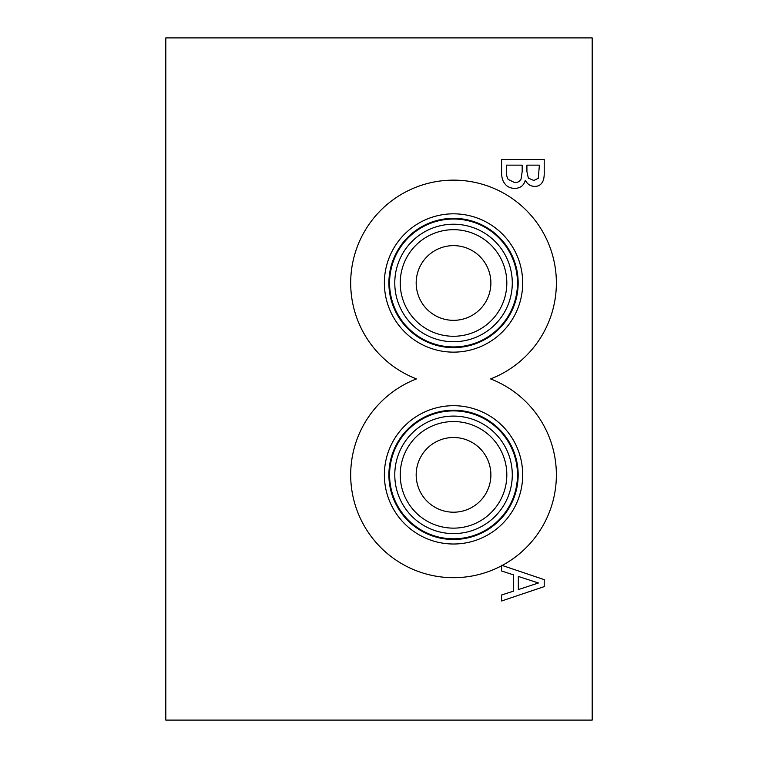 <?xml version="1.0" encoding="UTF-8"?>
<svg xmlns="http://www.w3.org/2000/svg" width="758" height="758" viewBox="0 0 758 758"><rect width="100%" height="100%" fill="white"/><g stroke="black" fill="none" stroke-linecap="round" stroke-linejoin="round"><path stroke-width="1.14" d="M165.812 37.9L165.812 720.1L592.188 720.1L592.188 37.9L165.812 37.9M501.588 565.26L544.216 579.633L544.216 586.616L501.588 600.99L501.588 595.011L513.507 591.145L513.507 574.867L501.588 571.001L501.588 565.26M538.417 582.987L518.339 576.421L518.339 589.591L538.417 582.987M501.588 565.771A102.842 102.842 0 0 1 359.936 517.477A102.842 102.842 0 0 1 416.474 378.915A102.842 102.842 0 0 1 371.439 221.033A102.842 102.842 0 0 1 535.622 221.033A102.842 102.842 0 0 1 490.587 378.915A102.842 102.842 0 0 1 502.175 565.459M525.285 180.413C523.778 185.606 520.244 188.268 514.682 188.391C510.409 188.259 507.187 186.781 505.036 183.967C502.639 181.171 501.493 177.078 501.588 171.706L501.588 159.474L544.216 159.474L544.216 170.768C544.405 176.159 543.827 179.892 542.491 181.967C540.861 184.98 538.227 186.459 534.617 186.392C530.467 186.26 527.426 184.27 525.493 180.413L525.285 180.413M538.275 178.301L539.383 165.14L526.914 165.14L526.914 171.564L528.326 178.092L533.822 180.48L538.275 178.301M521.068 179.03L522.177 171.564L522.177 165.14L506.42 165.14L506.42 169.735C506.278 174.34 506.884 177.561 508.22 179.409L514.436 182.488C517.525 182.716 519.732 181.56 521.068 179.03M388.892 474.849A64.638 64.638 0 0 1 453.53 410.211A64.638 64.638 0 0 1 518.169 474.849A64.638 64.638 0 0 1 453.53 539.488A64.638 64.638 0 0 1 388.892 474.849M522.688 474.849A69.158 69.158 0 0 1 453.53 544.007A69.158 69.158 0 0 1 384.372 474.849A69.158 69.158 0 0 1 453.53 405.691A69.158 69.158 0 0 1 522.688 474.849M517.487 474.849A63.956 63.956 0 0 0 453.53 410.893A63.956 63.956 0 0 0 389.574 474.849A63.956 63.956 0 0 0 453.53 538.805A63.956 63.956 0 0 0 517.487 474.849M453.53 245.63A37.35 37.35 0 0 1 485.878 301.656A37.35 37.35 0 0 1 421.183 301.656A37.35 37.35 0 0 1 453.53 245.63M453.53 437.499A37.35 37.35 0 0 1 485.878 493.524A37.35 37.35 0 0 1 421.183 493.524A37.35 37.35 0 0 1 453.53 437.499M453.53 229.683A53.297 53.297 0 0 1 499.683 309.624A53.297 53.297 0 0 1 407.378 309.634A53.297 53.297 0 0 1 453.53 229.683M453.53 421.552A53.297 53.297 0 0 1 499.683 501.493A53.297 53.297 0 0 1 407.378 501.502A53.297 53.297 0 0 1 453.53 421.552M453.53 224.226A58.754 58.754 0 0 0 402.65 312.353A58.754 58.754 0 0 0 504.411 312.362A58.754 58.754 0 0 0 453.53 224.226M517.487 282.98A63.956 63.956 0 0 1 453.53 346.937A63.956 63.956 0 0 1 389.574 282.98A63.956 63.956 0 0 1 453.53 219.024A63.956 63.956 0 0 1 517.487 282.98M453.53 416.095A58.754 58.754 0 0 0 402.65 504.222A58.754 58.754 0 0 0 504.411 504.231A58.754 58.754 0 0 0 453.53 416.095M384.372 282.98A69.158 69.158 0 0 1 453.53 213.822A69.158 69.158 0 0 1 522.688 282.98A69.158 69.158 0 0 1 453.53 352.138A69.158 69.158 0 0 1 384.372 282.98M388.892 282.98A64.638 64.638 0 0 1 453.53 218.342A64.638 64.638 0 0 1 518.169 282.98A64.638 64.638 0 0 1 453.53 347.619A64.638 64.638 0 0 1 388.892 282.98"/></g></svg>
